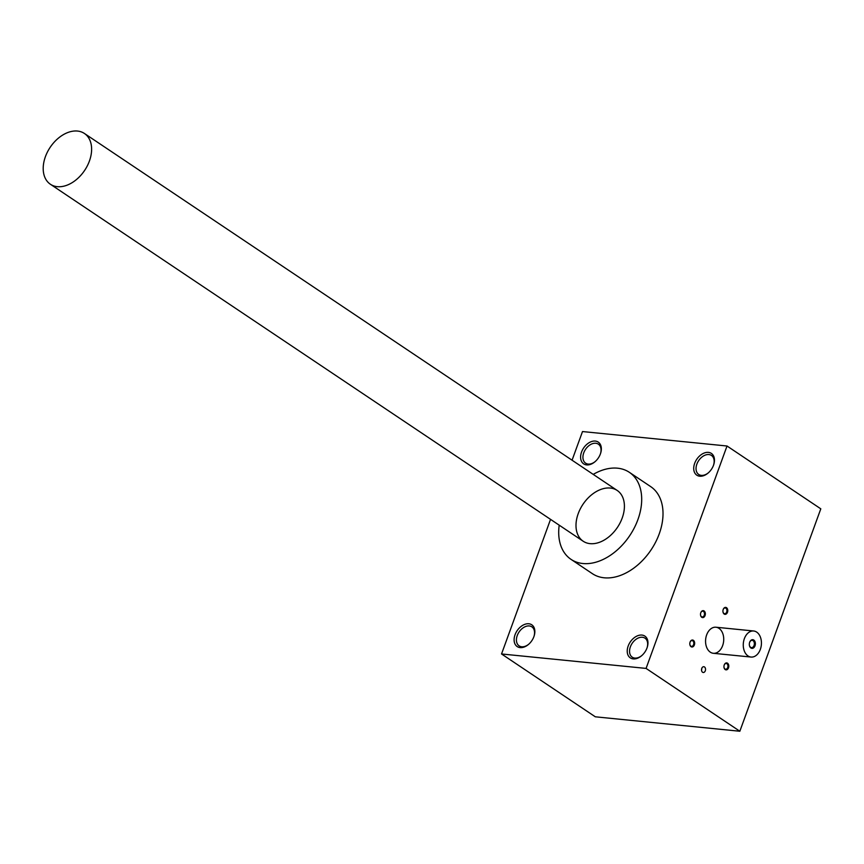 <?xml version="1.0" encoding="UTF-8"?>
<svg xmlns="http://www.w3.org/2000/svg" width="864" height="864" viewBox="0 0 864 864"><rect width="100%" height="100%" fill="white"/><g stroke="black" fill="none" stroke-linecap="round" stroke-linejoin="round"><path stroke-width="1.3" d="M718.978 628.344A13.1 9.04 -84.3 0 1 723.276 643.432A13.1 9.04 -84.3 0 1 713.34 653.292A13.1 9.04 -84.3 0 1 705.65 639.36A13.1 9.04 -84.3 0 1 715.943 627.221A13.1 9.04 -84.3 0 1 718.978 628.344M595.318 716.807L501.541 653.972L646.078 668.412L739.843 731.246L595.318 716.807M646.078 668.412L727.024 446.008L582.498 431.557L572.065 460.21M550.541 519.361L501.541 653.972M520.15 647.6A13.1 8.888 -56.2 0 0 528.509 644.425A13.1 8.888 -56.2 0 0 534.092 636.088A13.1 8.888 -56.2 0 0 528.53 623.743A13.1 8.888 -56.2 0 0 514.987 634.921A13.1 8.888 -56.2 0 0 520.15 647.6M586.645 464.908A13.1 8.888 -56.2 0 0 595.004 461.722A13.1 8.888 -56.2 0 0 600.588 453.395A13.1 8.888 -56.2 0 0 595.026 441.05A13.1 8.888 -56.2 0 0 581.483 452.228A13.1 8.888 -56.2 0 0 586.645 464.908M699.754 476.204A13.1 8.888 -56.2 0 0 708.124 473.029A13.1 8.888 -56.2 0 0 713.707 464.692A13.1 8.888 -56.2 0 0 708.145 452.358A13.1 8.888 -56.2 0 0 694.602 463.525A13.1 8.888 -56.2 0 0 699.754 476.204M633.258 658.908A13.1 8.888 -56.2 0 0 641.628 655.722A13.1 8.888 -56.2 0 0 647.201 647.395A13.1 8.888 -56.2 0 0 641.65 635.051A13.1 8.888 -56.2 0 0 628.106 646.229A13.1 8.888 -56.2 0 0 633.258 658.908M593.222 474.39A52.391 35.554 123.8 0 1 629.359 472.327L650.678 486.605A52.391 35.554 123.8 0 1 659.221 533.898A52.391 35.554 123.8 0 1 592.358 573.653L571.039 559.375A52.391 35.554 123.8 0 1 559.202 525.172M726.494 607.684A3.488 2.408 -84.3 0 1 726.743 613.548A3.488 2.408 -84.3 0 1 722.952 611.669A3.488 2.408 -84.3 0 1 723.157 609.606A3.488 2.408 -84.3 0 1 726.494 607.684M701.816 668.218L701.557 670.453A3.488 2.408 -84.3 0 1 701.762 668.38A3.488 2.408 -84.3 0 1 701.816 668.218M693.382 640.332A3.488 2.408 -84.3 0 1 693.63 646.196A3.488 2.408 -84.3 0 1 689.828 644.317A3.488 2.408 -84.3 0 1 690.034 642.244A3.488 2.408 -84.3 0 1 693.382 640.332M704.074 610.945A3.488 2.408 -84.3 0 1 704.322 616.81A3.488 2.408 -84.3 0 1 700.531 614.93A3.488 2.408 -84.3 0 1 700.736 612.857A3.488 2.408 -84.3 0 1 704.074 610.945M727.531 663.217A3.488 2.408 -84.3 0 1 727.769 669.071A3.488 2.408 -84.3 0 1 723.978 667.192A3.488 2.408 -84.3 0 1 724.183 665.129A3.488 2.408 -84.3 0 1 727.531 663.217M727.024 446.008L820.8 508.831L739.843 731.246M629.359 472.327A52.391 35.554 123.8 0 1 637.902 519.62A52.391 35.554 123.8 0 1 571.039 559.375M590.08 543.65A30.564 20.736 -56.2 0 0 609.606 536.231A30.564 20.736 -56.2 0 0 622.631 516.802A30.564 20.736 -56.2 0 0 609.66 487.998A30.564 20.736 -56.2 0 0 578.059 514.069A30.564 20.736 -56.2 0 0 590.08 543.65M647.093 647.719A11.448 7.765 -56.2 0 0 644.976 638.161A11.448 7.765 -56.2 0 0 632.156 643.345A11.448 7.765 -56.2 0 0 632.232 657.169A11.448 7.765 -56.2 0 0 634.813 658.076A11.448 7.765 -56.2 0 0 641.887 655.495M713.588 465.016A11.448 7.765 -56.2 0 0 711.472 455.458A11.448 7.765 -56.2 0 0 698.652 460.642A11.448 7.765 -56.2 0 0 698.728 474.476A11.448 7.765 -56.2 0 0 701.309 475.373A11.448 7.765 -56.2 0 0 708.383 472.802M600.48 453.719A11.448 7.765 -56.2 0 0 598.352 444.161A11.448 7.765 -56.2 0 0 585.533 449.345A11.448 7.765 -56.2 0 0 585.619 463.169A11.448 7.765 -56.2 0 0 588.2 464.076A11.448 7.765 -56.2 0 0 595.264 461.506M533.984 636.412A11.448 7.765 -56.2 0 0 531.857 626.854A11.448 7.765 -56.2 0 0 519.037 632.038A11.448 7.765 -56.2 0 0 519.124 645.872A11.448 7.765 -56.2 0 0 521.705 646.769A11.448 7.765 -56.2 0 0 528.768 644.198M724.151 665.215A2.905 2.009 -84.3 0 1 726.235 663.455A2.905 2.009 -84.3 0 1 726.905 663.703A2.905 2.009 -84.3 0 1 727.855 667.051A2.905 2.009 -84.3 0 1 725.652 669.233A2.905 2.009 -84.3 0 1 723.967 667.105M700.704 612.943A2.905 2.009 -84.3 0 1 702.788 611.194A2.905 2.009 -84.3 0 1 703.458 611.442A2.905 2.009 -84.3 0 1 704.408 614.779A2.905 2.009 -84.3 0 1 702.205 616.972A2.905 2.009 -84.3 0 1 700.52 614.833M690.012 642.341A2.905 2.009 -84.3 0 1 692.086 640.58A2.905 2.009 -84.3 0 1 692.766 640.829A2.905 2.009 -84.3 0 1 693.716 644.177A2.905 2.009 -84.3 0 1 691.513 646.358A2.905 2.009 -84.3 0 1 689.818 644.22M701.73 668.477A2.905 2.009 -84.3 0 1 701.752 668.412A2.905 2.009 -84.3 0 1 703.814 666.716A2.905 2.009 -84.3 0 1 705.521 669.805A2.905 2.009 -84.3 0 1 703.231 672.494A2.905 2.009 -84.3 0 1 701.546 670.356M723.125 609.692A2.905 2.009 -84.3 0 1 725.209 607.932A2.905 2.009 -84.3 0 1 725.879 608.18A2.905 2.009 -84.3 0 1 726.829 611.528A2.905 2.009 -84.3 0 1 724.626 613.71A2.905 2.009 -84.3 0 1 722.941 611.572M749.347 644.922A3.661 2.527 95.7 0 0 750.632 647.298A3.661 2.527 95.7 0 0 751.475 647.611A3.661 2.527 95.7 0 0 754.348 644.22A3.661 2.527 95.7 0 0 752.198 640.332A3.661 2.527 95.7 0 0 749.585 642.557M748.008 655.938A13.1 9.04 95.7 0 0 751.043 657.05A13.1 9.04 95.7 0 0 761.346 644.922A13.1 9.04 95.7 0 0 753.656 630.99A13.1 9.04 95.7 0 0 743.72 640.85A13.1 9.04 95.7 0 0 748.008 655.938M750.902 647.989A4.363 3.013 95.7 0 0 755.039 645.743A4.363 3.013 95.7 0 0 753.7 639.997A4.363 3.013 95.7 0 0 749.617 642.449A4.363 3.013 95.7 0 0 749.358 645.03A4.363 3.013 95.7 0 0 750.902 647.989M57.294 186.667A30.564 20.736 -56.2 0 0 87.318 165.845A30.564 20.736 -56.2 0 0 84.424 133.477A30.564 20.736 -56.2 0 0 50.177 147.323A30.564 20.736 -56.2 0 0 50.404 184.259A30.564 20.736 -56.2 0 0 57.294 186.667M753.656 630.99L715.943 627.221M751.043 657.05L713.34 653.292M50.404 184.259L583.189 541.242M84.424 133.477L617.209 490.46"/></g></svg>
